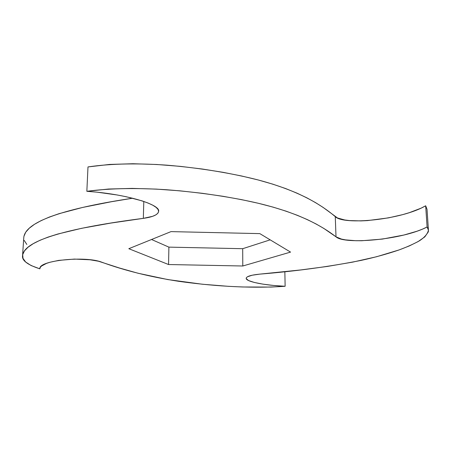 <?xml version="1.0" encoding="UTF-8"?>
<svg xmlns="http://www.w3.org/2000/svg" width="451" height="451" viewBox="0 0 451 451"><rect width="100%" height="100%" fill="white"/><g stroke="black" fill="none" stroke-linecap="round" stroke-linejoin="round"><path stroke-width="0.68" d="M259.776 274.129C251.038 274.997 246.505 276.395 246.178 278.323C245.71 281.627 264.669 285.393 285.133 286.278L284.852 271.699L285.133 286.278C247.187 288.911 207.956 285.421 178.709 281.311C150.183 276.897 124.504 270.51 101.661 262.155C85.673 255.756 38.949 260.289 39.846 268.582L39.851 268.835C27.443 264.799 21.682 260.379 22.567 255.576C24.1 239.69 72.109 227.507 143.333 218.357C153.03 217.01 158.126 214.67 158.628 211.333C160.562 204.523 125.699 193.891 86.846 191.303C110.957 188.05 139.117 187.943 166.537 189.736C202.775 192.538 234.249 197.651 258.367 203.288C299.706 213.25 321.698 225.866 336.006 236.82C344.231 244.842 402.681 239.881 427.097 226.971L428.439 230.179C427.649 233.855 424.628 237.412 419.374 240.834C413.381 244.143 406.503 247.21 398.746 250.051C386.755 254.11 374.155 257.572 360.935 260.436C329.377 266.671 295.653 271.237 259.776 274.129L300.716 269.946L327.37 266.434L352.665 262.127L376.562 256.743L399.045 249.944L409.243 245.958L418.083 241.595L424.774 236.91L428.236 231.983C428.738 230.247 428.354 228.572 427.097 226.971L425.671 205.78L427.097 226.971L422.491 229.142L416.927 231.245L403.882 235.033L382.324 239.092L361.86 240.738L355.816 240.721L345.505 239.876L341.441 239.075L336.006 236.82L335.268 216.621L336.006 236.82L323.745 228.375L316.179 224.023L307.486 219.671L297.508 215.369L286.109 211.175L273.114 207.133L258.367 203.288L241.697 199.658L222.997 196.298L202.324 193.304L179.932 190.829L156.3 189.104L132.177 188.4L108.595 189.025L86.846 191.303L87.99 166.932L86.846 191.303L97.055 192.171L117.209 194.984L126.477 196.794L142.127 200.892L148.165 203.074L152.866 205.267L156.181 207.426L158.092 209.512L158.622 211.474L157.827 213.289L155.787 214.913L152.601 216.322L143.333 218.357L143.801 201.45L143.333 218.357L110.642 223.11L81.637 228.313L57.835 234.018L48.133 237.079L39.942 240.298L33.239 243.675L28.047 247.216L24.472 250.874L22.697 254.612L22.99 258.355L25.673 262.031L31.136 265.554L39.851 268.835L40.218 267.46L41.475 266.067L46.414 263.429L49.948 262.256L58.72 260.385L74.421 259.083L89.997 259.782L98.436 261.219L119.526 268.029L138.045 273.244L167.879 279.586L202.296 284.22L228.539 286.334L242.441 286.983L270.961 287.073L285.133 286.278L273.582 285.466L262.956 284.147L254.347 282.461L248.586 280.567L246.218 278.617L246.398 277.669L247.475 276.767L252.199 275.217L259.776 274.129M428.439 230.179L427.029 209.292L425.671 205.78C401.525 219.941 343.465 225.421 335.268 216.621C321.016 204.624 299.143 190.824 258.113 179.949C234.182 173.798 202.967 168.223 167.033 165.179C139.844 163.234 111.921 163.363 87.99 166.932L109.57 164.435L132.96 163.736L156.88 164.497L180.315 166.368L202.522 169.057L223.025 172.321L241.573 175.986L258.113 179.949L272.754 184.149L285.652 188.557L296.978 193.146L306.889 197.848L315.537 202.617L323.063 207.375L337.489 217.968L344.716 219.97L349.514 220.573L360.969 220.905L367.424 220.607L388.469 217.878L402.67 214.631L409.39 212.646L421.116 208.159L425.671 205.78L427.035 209.36M23.931 236.313L25.718 232.214L29.298 228.189L34.479 224.31L41.159 220.595L49.317 217.066L58.974 213.701L82.646 207.437L111.47 201.721L132.639 198.22C67.565 208.012 25.606 220.922 23.79 237.373L22.567 255.52M290.557 252.103L242.79 266L168.561 264.534L128.811 248.704L171.014 231.617L259.832 233.624L290.557 252.103L242.79 266L242.694 248.698L168.894 247.131L151.542 239.498L168.894 247.131L168.561 264.534L128.811 248.704L171.014 231.617L259.832 233.624L290.557 252.103M24.196 240.428L26.834 244.459M270.177 239.847L242.694 248.698L270.177 239.847M168.894 247.131L242.694 248.698L242.79 266L168.561 264.534L168.894 247.131"/></g></svg>
